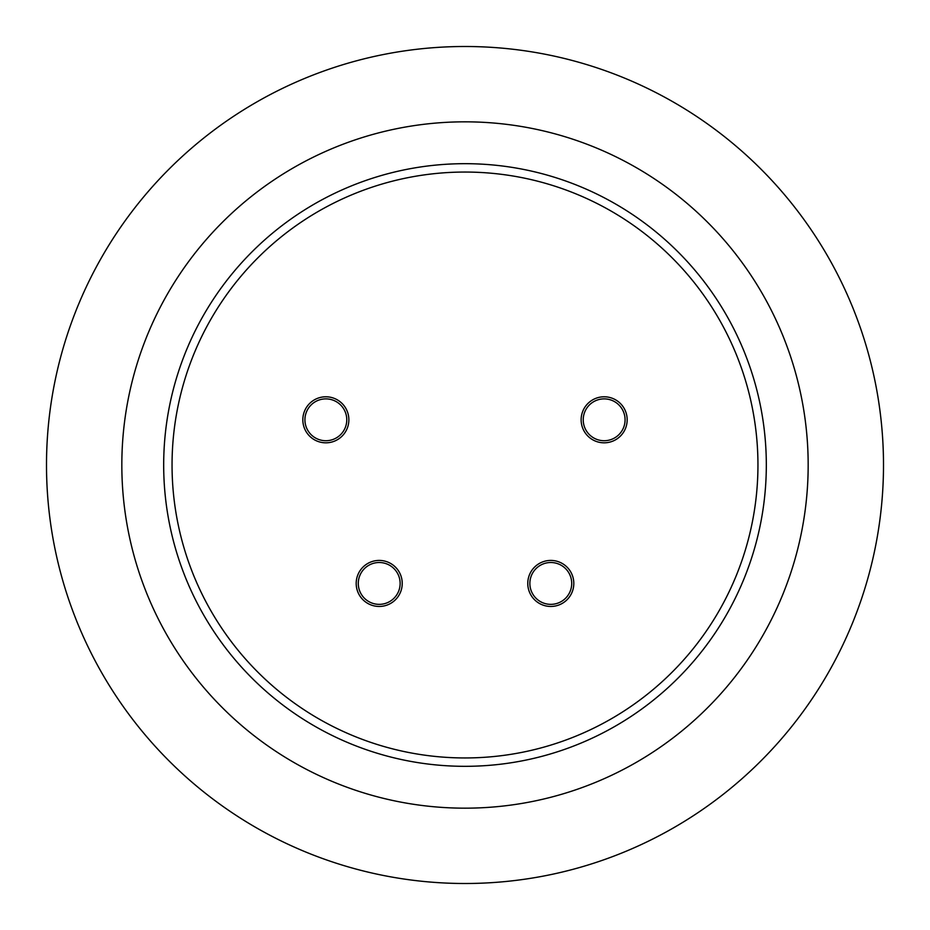 <?xml version="1.0" encoding="UTF-8"?>
<svg xmlns="http://www.w3.org/2000/svg" width="930" height="930" viewBox="0 0 930 930"><rect width="100%" height="100%" fill="white"/><g stroke="black" fill="none" stroke-linecap="round" stroke-linejoin="round"><path stroke-width="1.4" d="M465 757.95A292.95 292.95 0 0 0 757.95 465A292.95 292.95 0 0 0 465 172.05A292.95 292.95 0 0 0 172.05 465A292.95 292.95 0 0 0 465 757.95M465 808.17A343.17 343.17 0 0 0 808.17 465A343.17 343.17 0 0 0 465 121.83A343.17 343.17 0 0 0 121.83 465A343.17 343.17 0 0 0 465 808.17A343.17 343.17 0 0 1 121.83 465A343.17 343.17 0 0 1 465 121.83M465 883.5A418.5 418.5 0 0 0 883.5 465A418.5 418.5 0 0 0 465 46.5A418.5 418.5 0 0 0 46.5 465A418.5 418.5 0 0 0 465 883.5M527.775 583.436A23.018 23.018 0 0 1 550.793 560.418A23.018 23.018 0 0 1 573.81 583.436A23.018 23.018 0 0 1 550.793 606.453A23.018 23.018 0 0 1 527.775 583.436M581.134 419.802A23.018 23.018 0 0 1 604.151 396.785A23.018 23.018 0 0 1 627.169 419.802A23.018 23.018 0 0 1 604.151 442.82A23.018 23.018 0 0 1 581.134 419.802M302.831 419.802A23.018 23.018 0 0 1 325.849 396.785A23.018 23.018 0 0 1 348.866 419.802A23.018 23.018 0 0 1 325.849 442.82A23.018 23.018 0 0 1 302.831 419.802M356.19 583.436A23.018 23.018 0 0 1 379.208 560.418A23.018 23.018 0 0 1 402.225 583.436A23.018 23.018 0 0 1 379.208 606.453A23.018 23.018 0 0 1 356.19 583.436M529.868 583.436A20.925 20.925 0 0 1 550.793 562.511A20.925 20.925 0 0 1 571.718 583.436A20.925 20.925 0 0 1 550.793 604.361A20.925 20.925 0 0 1 529.868 583.436M583.226 419.802A20.925 20.925 0 0 1 604.151 398.877A20.925 20.925 0 0 1 625.076 419.802A20.925 20.925 0 0 1 604.151 440.727A20.925 20.925 0 0 1 583.226 419.802M304.924 419.802A20.925 20.925 0 0 1 325.849 398.877A20.925 20.925 0 0 1 346.774 419.802A20.925 20.925 0 0 1 325.849 440.727A20.925 20.925 0 0 1 304.924 419.802M358.283 583.436A20.925 20.925 0 0 1 379.208 562.511A20.925 20.925 0 0 1 400.132 583.436A20.925 20.925 0 0 1 379.208 604.361A20.925 20.925 0 0 1 358.283 583.436M465 766.32A301.32 301.32 0 0 0 766.32 465A301.32 301.32 0 0 0 465 163.68A301.32 301.32 0 0 0 163.68 465A301.32 301.32 0 0 0 465 766.32"/></g></svg>

